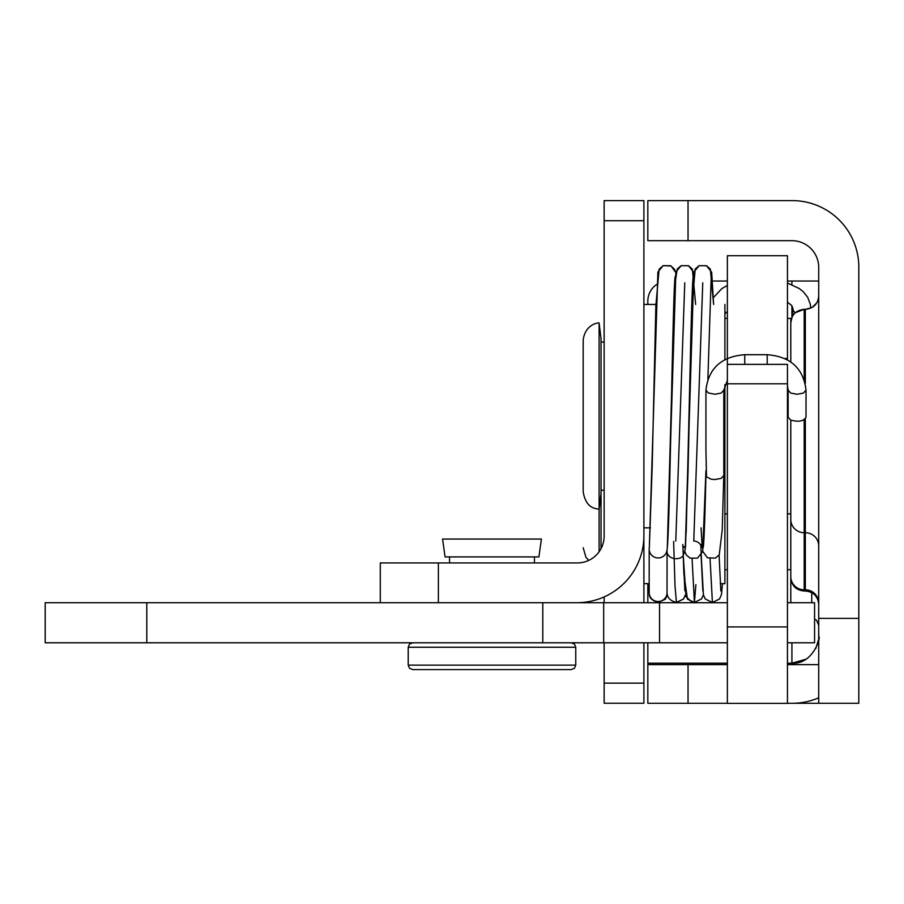 <?xml version="1.0" encoding="UTF-8"?>
<svg xmlns="http://www.w3.org/2000/svg" width="904" height="904" viewBox="0 0 904 904"><rect width="100%" height="100%" fill="white"/><g stroke="black" fill="none" stroke-linecap="round" stroke-linejoin="round"><path stroke-width="1.36" d="M806.018 390.166L803.306 393.116L797.079 394.268L790.763 393.07L788.141 390.166L788.141 417.185L790.763 420.1C798.616 422.202 803.701 421.23 806.018 417.185L806.018 390.166C803.453 368.403 790.514 356.583 767.202 354.696L767.202 364.357L767.202 354.696L744.749 354.696L744.749 364.357L744.749 354.696C721.403 356.56 708.465 368.38 705.934 390.166L705.934 450.463M727.358 380.403L723.81 390.166L723.81 475.527L721.189 478.363L714.872 479.561L711.109 479.176L706.499 476.894L705.945 450.463M667.062 592.515L667.062 592.64A8.938 8.882 180 0 1 649.343 594.278A8.938 8.882 180 0 1 649.185 592.64L649.185 549.101A8.938 8.882 0 0 0 666.915 550.672M649.366 547.338A8.938 8.882 0 0 0 649.185 549.101M667.062 549.801L667.05 552.333C669.197 561.147 682.509 559.655 683.334 554.83C686.633 547.462 685.051 545.135 686.238 530.908L690.215 364.131C691.334 312.445 692.34 283.189 693.221 276.353M667.062 552.412L667.039 592.357C666.926 597.42 670.056 600.787 676.429 602.426L675.028 586.176L673.627 541.349M727.358 358.526L727.358 703.391L787.452 703.391L787.452 626.924L727.358 626.924M787.452 359.894L787.452 255.719L727.358 255.719L727.358 358.447M727.358 602.708L438.372 602.708L438.372 562.943L380.29 562.943L380.29 602.708L45.2 602.708L45.2 642.789L727.358 642.789M787.452 642.789L814.572 642.789L814.572 602.708L787.452 602.708M603.68 642.789L603.68 602.708M727.358 383.793L787.452 383.793L787.452 364.357L727.358 364.357M787.452 383.793L787.452 626.924M477.787 556.92L445.073 556.92L442.564 539.044L541.417 539.044L538.897 556.92L477.787 556.92M412.687 669.593L571.294 669.593L574.481 668.259L575.758 665.129L408.212 665.129L409.501 668.259L412.687 669.593M724.895 359.679L724.895 304.433M720.228 583.679L724.895 583.679L724.895 384.584M601.047 548.626L601.047 493.539L599.103 509.28L599.103 322.988C596.459 322.502 584.628 325.835 583.182 340.379L583.182 491.889C586.063 507.98 594.267 508.308 599.103 509.28L599.103 551.779M601.047 493.539L601.047 338.729L599.103 322.988M787.452 318.4L790.797 318.4L790.797 322.751L792.062 317.067M787.452 513.867L790.797 513.867L790.797 602.708M438.372 562.943L577.328 562.943A26.804 26.804 0 0 0 604.132 536.14L604.132 200.609L643.897 200.609L643.897 220.712L604.132 220.712M643.897 220.712L643.897 535.699A67.02 67.02 0 0 1 576.876 602.708M380.313 602.708L438.372 602.708M604.132 642.789L604.132 703.244L643.897 703.244L643.897 642.789M643.897 602.708L643.897 534.354M604.132 596.922L604.132 602.708M791.915 703.289L858.8 703.289L858.8 267.177A66.568 66.568 0 0 0 792.232 200.609L647.829 200.609L647.829 240.679L791.915 240.679A26.804 26.804 0 0 1 818.719 267.482L818.719 636.71C821.352 635.173 813.905 664.677 791.915 663.208L787.452 663.208M818.335 299.167L818.719 295.947C817.984 304.026 813.521 308.501 805.317 309.349L811.86 307.654L816.73 302.976M795.362 312.682L804.198 309.349C795.983 310.219 791.52 314.694 790.797 322.751L790.797 361.995M790.797 420.111L790.797 577.611L790.797 569.712L787.452 569.712M805.317 383.465L805.317 309.349L804.198 309.349L804.198 379.431M647.829 664.632L647.829 703.289L688.034 703.289L688.034 664.632L647.829 664.632L647.829 663.208L727.358 663.208M818.719 697.786A66.568 66.568 0 0 1 792.232 703.289L787.452 703.289M727.358 703.289L688.034 703.289M647.829 304.433L647.829 301.134A20.103 20.103 0 0 1 656.711 284.455M647.829 583.679L647.829 602.708M647.829 642.789L647.829 663.208M818.719 636.845L818.719 703.289M791.915 642.789L791.915 663.208L806.04 659.185M815.803 648.507L818.504 639.806M818.719 281.031L787.452 281.031M727.358 281.031L712.623 281.031M723.81 390.166L721.189 393.07L714.872 394.268L708.307 392.957L705.934 390.166M792.797 315.711L792.797 307.914A8.938 7.096 0 0 0 795.237 312.795M727.358 311.338A8.938 7.096 180 0 1 724.895 313.586M722.465 583.679L721.482 594.436L719.55 598.979L712.397 602.482L710.058 558.717M695.888 584.685L694.419 602.426L692.08 558.762M649.343 594.278C649.321 598.052 652.36 600.753 658.44 602.392L658.123 601.522M702.758 282.794L693.764 541.055C697.413 541.157 700.227 543.304 702.216 547.508L701.052 527.834M684.769 282.805L675.774 541.078M787.452 358.526L784.762 358.526M659.536 642.789L659.536 602.708M146.787 642.789L146.787 602.708M542.784 642.789L542.784 602.708M408.212 665.129L408.212 647.253L575.758 647.253L574.481 644.123L571.294 642.789M643.897 683.13L604.132 683.13M811.747 592.651L811.747 602.708M790.797 519.438A13.402 13.266 0 0 0 804.198 532.716L804.198 419.671M790.797 576.56A13.402 13.266 0 0 0 804.198 589.826L804.198 532.716L805.317 532.716L805.317 589.826L804.198 589.826L804.198 591.013C796.062 590.222 791.599 585.747 790.797 577.611M818.719 603.092A13.402 13.266 180 0 0 805.317 589.826L805.317 591.013L804.198 591.013M805.317 418.778L805.317 532.716A13.402 13.266 180 0 1 818.719 545.982M727.358 664.632L688.034 664.632L688.034 663.208M787.452 664.632L818.719 664.632M688.034 240.679L688.034 200.609M858.8 618.392L818.719 618.392M791.915 281.031L791.915 284.59M791.915 305.778L791.915 317.394M788.141 390.166L787.452 385.68M792.797 307.914L791.554 305.337L787.452 302.207M810.673 307.914L810.357 304.377L807.645 297.201L803.294 291.777L799.385 288.591L787.452 283.02M727.358 285.461L721.923 288.557L713.392 297.574M719.075 555.112L720.85 591.001M694.419 602.426L691.729 602.007L686 596.685L683.209 555.022L683.876 573.916L687.458 599.16L694.419 602.426L701.56 598.923L703.402 594.832M701.086 555.146L702.86 590.933L700.769 544.49M685.966 590.922L686.102 589.916M676.429 602.426L683.582 598.923L685.424 594.809L683.447 599.092L676.429 602.426M712.397 602.482L705.256 598.979L703.425 594.911L701.188 555.011M667.434 594.787L665.378 599.16L658.44 602.392M684.836 590.707L682.791 544.502M723.799 475.572L722.217 530.015L719.245 554.853L715.38 558.13L707.459 557.813L702.747 551.35M705.934 475.447C704.928 518.241 704.046 542.253 703.289 547.474M685.3 547.53L688.012 472.803L691.696 309.597L695.187 269.03L699.041 265.708L706.453 265.697L711.674 272.217L713.629 304.433L710.352 269.098L706.555 265.742L699.142 265.663L693.854 272.104L685.3 547.53M720.183 547.406L720.081 546.626M684.769 551.372L686.192 554.807L690.034 558.13L697.447 558.152L702.69 551.621L705.934 470.634M667.321 547.496L674.576 286.783L677.198 269.053L681.04 265.731L688.464 265.708L693.696 272.24L694.295 276.341M649.332 547.541L652.168 467.187L655.863 305.62L659.118 269.189L663.152 265.663L671.062 265.968L675.774 272.488L674.395 269.098L670.598 265.731L663.186 265.64L657.886 272.059L649.332 547.541M684.226 547.474L684.113 546.626M666.926 550.683C669.932 537.756 672.768 281.155 675.243 276.319L675.243 276.319C674.26 279.754 672.7 336.638 671.469 399.941C669.932 472.634 668.655 541.812 666.926 550.683M711.222 276.33L707.877 379.07M695.651 304.433L692.385 269.132L688.577 265.765L681.164 265.674L675.864 272.104L667.31 547.553M534.433 562.943L534.433 556.92M449.548 562.943L449.548 556.92M575.758 665.129L575.758 647.253M408.212 647.253L409.501 644.123L412.687 642.789M655.841 304.433L643.897 304.433M650.496 527.834L643.897 527.834M727.358 318.4L724.895 318.4M727.358 513.867L724.895 513.867M601.047 490.194L604.132 490.194M601.047 342.074L604.132 342.074M649.185 583.679L643.897 583.679M588.651 560.435L585.837 557.011L583.182 547.745M727.358 569.712L724.895 569.712M601.047 546.039L602.234 546.039M814.572 618.98L816.64 620.381L818.719 625.365M805.317 591.013C813.464 591.804 817.928 596.278 818.719 604.414"/></g></svg>
